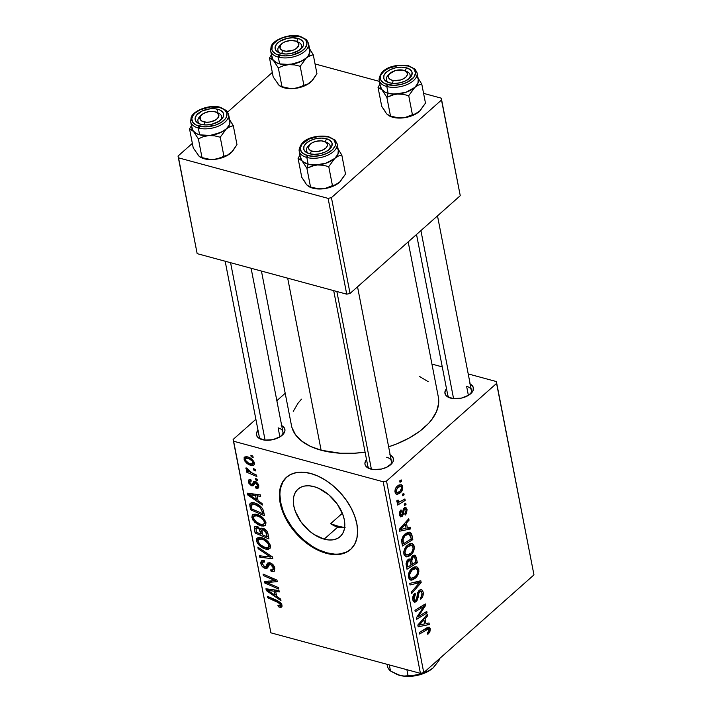 <?xml version="1.0" encoding="UTF-8"?>
<svg xmlns="http://www.w3.org/2000/svg" width="712" height="712" viewBox="0 0 712 712"><rect width="100%" height="100%" fill="white"/><g stroke="black" fill="none" stroke-linecap="round" stroke-linejoin="round"><path stroke-width="1.07" d="M324.165 539.153A31.755 19.767 48.4 0 1 297.509 516.271A31.755 19.767 48.4 0 1 297.99 489.135A31.755 19.767 48.4 0 1 313.956 486.625L318.976 488.468L328.837 494.849L337.203 503.98L342.81 514.473L344.297 519.724L344.804 524.717L344.323 529.256L342.873 533.163L340.514 536.296L337.319 538.521L333.43 539.767L328.988 539.981L324.165 539.153L314.117 534.534L309.284 530.929L300.918 521.798L295.302 511.305L293.825 506.054L293.317 501.061L293.789 496.522L295.24 492.615L297.607 489.482L300.793 487.248L304.683 486.011L309.133 485.798L313.956 486.625A31.755 19.767 48.4 0 1 340.603 509.507A31.755 19.767 48.4 0 1 340.131 536.643A31.755 19.767 48.4 0 1 324.165 539.153L337.728 527.12L324.165 539.153M334.07 525.759L337.728 527.12L330.573 523.729L334.07 525.759M342.347 513.281L330.573 523.729L342.347 513.281M286.749 477.04A48.265 30.046 -131.6 0 0 286.447 518.283A48.265 30.046 -131.6 0 0 326.817 552.806L326.256 553.304A48.265 30.046 48.4 0 1 285.752 518.532A48.265 30.046 48.4 0 1 286.464 477.28A48.265 30.046 48.4 0 1 310.735 473.48L303.401 472.216L296.655 472.537L290.736 474.432L285.895 477.814L282.299 482.576L280.092 488.512L279.371 495.41L280.145 503.001L282.397 510.985L286.037 519.066L290.914 526.924L296.86 534.267L303.641 540.8L310.984 546.291L318.62 550.51L326.256 553.304L333.581 554.568L340.336 554.248L346.255 552.352L351.096 548.961L354.692 544.208L356.89 538.263L357.62 531.375L356.846 523.783L354.594 515.799L350.954 507.718L346.068 499.86L340.122 492.517L333.35 485.976L325.998 480.493L318.362 476.275L310.735 473.48A48.265 30.046 48.4 0 1 351.238 508.252A48.265 30.046 48.4 0 1 350.518 549.495A48.265 30.046 48.4 0 1 326.256 553.304L326.817 552.806A48.265 30.046 -131.6 0 0 350.802 549.246M470.196 384.079A14.48 7.796 169 0 1 471.05 393.389A14.48 7.796 169 0 1 450.696 398.133A14.48 7.796 169 0 1 449.192 397.634A14.48 7.796 169 0 1 446.504 388.69L444.893 392.205L445.73 395.133L446.931 396.37L453.099 398.595L461.314 398.142L468.799 395.142L473.044 390.621L473.302 387.506L471.406 384.863L469.733 383.848M390.221 455.012A14.48 7.796 169 0 1 391.084 464.322A14.48 7.796 169 0 1 370.721 469.066A14.48 7.796 169 0 1 369.225 468.567A14.48 7.796 169 0 1 366.538 459.614L364.927 463.129L365.069 464.66L366.965 467.303L373.132 469.528L381.347 469.066L386.589 467.303L392.143 463.138L393.077 461.545L393.335 458.43L391.44 455.796L389.758 454.781M281.694 425.598A14.48 7.796 169 0 1 282.557 434.907A14.48 7.796 169 0 1 262.194 439.651A14.48 7.796 169 0 1 260.699 439.153A14.48 7.796 169 0 1 258.011 430.208L256.4 433.724L256.543 435.246L258.438 437.889L264.606 440.114L272.812 439.66L280.305 436.661L284.551 432.139L284.951 430.546L284.115 427.618L281.231 425.367M278.125 427.868L279.887 436.919L278.125 427.868A12.068 6.497 169 0 1 282.904 431.828A12.068 6.497 169 0 1 281.658 435.691A12.068 6.497 -11 0 0 278.125 427.868M261.829 439.544A12.068 6.497 169 0 1 259.221 436.429M370.356 468.959A12.068 6.497 169 0 1 367.748 465.844M466.618 386.349L468.38 395.4L466.618 386.349A12.068 6.497 169 0 1 471.406 390.31A12.068 6.497 169 0 1 470.151 394.172A12.068 6.497 -11 0 0 466.618 386.349M450.322 398.026A12.068 6.497 169 0 1 447.715 394.911L416.529 234.479M287.684 278.17L321.121 450.224A74.805 40.299 -11 0 0 365.087 452.182L354.318 453.233L340.265 453.224L321.121 450.224L287.684 278.17M438.343 397.056L438.681 403.188L436.598 411.394L431.766 419.599L428.366 423.596L419.786 431.214L409.089 438.067L396.7 443.896L388.627 446.807A74.805 40.299 -11 0 0 438.352 397.1L408.181 241.875M233.127 439.464L270.872 632.826L233.625 441.235L383.19 481.766L420.427 673.356L270.872 632.826L420.427 673.356L423.756 672.618L533.964 574.878L496.718 383.287L386.518 481.036L423.756 672.618L533.964 574.878L496.219 381.516L468.22 373.925L496.219 381.516L496.718 383.287L386.518 481.036L383.19 481.766L386.518 481.036L423.756 672.618L420.427 673.356L383.19 481.766L233.625 441.235L270.872 632.826L233.127 439.464L233.625 441.235L233.127 439.464L255.884 419.279L233.127 439.464M285.2 393.273L276.852 400.678L285.2 393.273M431.944 364.09L442.268 366.894L431.944 364.09M407.335 545.312L409.889 543.71L412.346 543.621L413.85 545.054L414.375 548.062L413.583 551.168L411.67 554.159L408.528 556.526L406.454 556.909L404.202 555.146L403.838 551.595L405.155 547.92L407.335 545.312C404.817 547.439 403.66 550.349 403.873 554.043L406.169 556.864L410.922 554.897C413.361 552.752 414.473 549.895 414.268 546.309L412.364 545.793L414.268 546.309L412.132 543.55L407.335 545.312M407.397 528.01L410.423 527.334L410.735 528.909L399.583 531.197L399.236 529.417L408.75 518.736L409.035 520.196L406.436 523.053L407.397 528.01L410.735 528.909L410.423 527.334L407.397 528.01L406.436 523.053L409.035 520.196L408.75 518.736L399.236 529.417L399.583 531.197L410.735 528.909L407.397 528.01M430.297 628.803L429.834 632.14L427.752 634.267L427.333 632.923L429.167 630.423L428.366 628.838L419.564 634.009L419.279 632.541L428.953 627.103L430.297 628.803L429.149 627.139L426.862 627.833L419.279 632.541L419.564 634.009L428.517 628.856L429.122 629.728L428.224 632.292L427.333 632.923L427.752 634.267L428.677 633.591L427.44 633.253L428.677 633.591L430.297 628.803L426.826 627.859L430.297 628.803M419.377 590.15L421.753 589.545L423.222 592.42L422.892 596.077L420.632 599.246L420.231 597.902L421.709 596.042L422.065 593.666L421.459 591.565L420.125 591.254L418.905 592.829L417.072 600.43L415.069 602.183L413.583 601.791L412.675 599.077L413.361 595.392L415.078 593.114L415.461 594.467L414.277 596.024L413.877 598.4L414.402 600.118L415.675 600.234L416.609 598.774L417.659 592.722L419.377 590.15L415.826 600.1L414.856 600.447L413.957 598.943L415.461 594.467L414.865 593.292C413.102 595.081 412.408 597.297 412.791 599.913L414.25 602.201L416.173 601.498L418.015 597.938L418.968 592.66L420.854 591.138L421.967 592.882L421.611 596.238L420.231 597.902L420.632 599.246C422.759 597.413 423.596 594.983 423.142 591.957L421.388 591.476L423.142 591.957L421.442 589.429L419.377 590.15M409.729 583.395L420.81 580.734L421.166 582.585L411.687 593.497L411.403 592.028L419.528 582.674L410.032 584.961L409.729 583.395L410.032 584.961L419.528 582.674L411.403 592.028L411.687 593.497L421.166 582.585L420.81 580.734L409.729 583.395M411.848 568.532L414.402 566.93L416.867 566.85L418.362 568.274L418.887 571.291L418.095 574.397L416.182 577.379L413.04 579.746L411.251 580.155L409.231 579.239L408.261 576.088L409.089 572.279L411.848 568.532C409.329 570.659 408.172 573.569 408.385 577.263L410.682 580.084L415.434 578.117C417.873 575.981 418.985 573.115 418.781 569.529L416.876 569.013L418.781 569.529L416.645 566.779L411.848 568.532M399.735 480.831L401.212 479.915L401.488 481.365L400.019 482.318L399.735 480.831L400.019 482.318L401.488 481.365L401.212 479.915L399.735 480.831M412.382 555.938L414.17 555.12L415.683 555.849L417.33 562.827L406.979 569.235L406.071 564.135L406.668 561.314L408.688 559.125L410.726 559.454L412.382 555.938L410.726 559.454L409.943 558.884L407.932 559.668L406.071 563.584L406.979 569.235L417.33 562.827L416.235 557.229L412.177 556.134L416.235 557.229L414.74 555.173L412.382 555.938M425.981 623.623L429.016 622.947L429.318 624.522L418.167 626.809L417.819 625.029L427.342 614.349L427.627 615.809L425.019 618.666L425.981 623.623L429.318 624.522L429.016 622.947L425.981 623.623L425.019 618.666L427.627 615.809L427.342 614.349L417.819 625.029L418.167 626.809L429.318 624.522L425.981 623.623M420.445 615.293L426.773 611.43L427.058 612.899L416.707 619.289L416.404 617.758L424.023 606.312L415.256 611.813L414.963 610.344L425.313 603.936L425.616 605.467L418.015 616.921L420.445 615.293L418.015 616.921L425.616 605.467L425.313 603.936L414.963 610.344L415.256 611.813L424.023 606.312L416.404 617.758L416.707 619.289L427.058 612.899L426.773 611.43L420.445 615.293M401.666 515.034L399.352 514.108L400.384 514.384L401.417 511.207L400.18 510.878L401.417 511.207L401.007 509.872L399.468 515.114L400.633 516.868L402.111 516.342L399.61 515.666L402.111 516.342L403.722 512.008L402.752 511.75L403.722 512.008L404.131 510.014L403.143 509.748L404.131 510.014L404.692 509.151L403.517 508.84L406.169 510.086L404.781 513.761L405.19 515.096L407.086 509.356L405.529 508.929L407.086 509.356L406.49 513.53L405.19 515.096L404.781 513.761L406.196 511.323L405.982 509.454L405.199 508.884L404.131 510.014L403.286 514.438L402.289 516.173L400.438 516.796L399.37 514.456L399.681 511.883L401.007 509.872L401.417 511.207L400.384 514.384L400.856 515.203L401.96 514.74L403.384 509.098L404.558 507.594L405.698 507.282L407.086 509.356L405.769 507.3L404.336 507.772L403.17 509.667L402.218 514.376L400.981 515.257L399.414 514.829M411.331 533.439L412.809 539.607L402.467 546.015L401.586 540.15L403.161 536.003L407.495 532.434L409.631 532.176L411.331 533.439L409.854 532.229L404.888 534.08L401.568 540.639L402.467 546.015L412.809 539.607L412.008 535.468L410.361 535.024L412.008 535.468L411.331 533.439L407.558 532.416L411.331 533.439M397.349 486.1L398.907 485.006L401.292 484.712L402.351 485.735L402.769 487.48L401.497 491.574L399.69 493.318L397.278 494.324L395.836 493.879L394.911 491.342L395.445 488.699L397.349 486.1C395.596 487.578 394.813 489.598 395.009 492.152L396.522 494.253L400.482 492.686C402.173 491.173 402.903 489.18 402.68 486.688L398.15 485.459L402.68 486.688L401.087 484.641L397.349 486.1M402.342 494.262L403.82 493.345L404.105 494.796L402.627 495.739L402.342 494.262L402.627 495.739L404.105 494.796L403.82 493.345L402.342 494.262M401.888 500.75L404.906 498.934L405.19 500.411L397.67 505.075L397.385 503.607L398.942 502.654L397.207 502.369L396.931 500.509L398.168 500.091L398.195 501.337L399.04 501.835L401.888 500.75L398.809 501.791L398.168 500.091L396.931 500.509L396.869 501.729L397.714 502.627L398.942 502.654L397.385 503.607L397.67 505.075L405.19 500.411L404.906 498.934L401.888 500.75M404.247 504.052L405.724 503.135L406.009 504.586L404.532 505.538L404.247 504.052L404.532 505.538L406.009 504.586L405.724 503.135L404.247 504.052M257.37 479.292L255.394 478.437L255.679 479.924L257.655 480.751L257.37 479.292L255.394 478.437L255.679 479.924L257.655 480.751L257.37 479.292M255.466 469.502L253.49 468.638L253.775 470.125L255.75 470.952L255.466 469.502L253.49 468.638L253.775 470.125L255.75 470.952L255.466 469.502M265.959 522.626L263.618 518.452L259.72 515.497L254.923 514.091L252.235 515.266L251.897 517.357L252.929 520.098L257.869 524.575L261.607 525.972L263.983 526.026L265.683 524.94L265.959 522.626C264.232 518.283 261.242 515.55 256.979 514.42L252.662 514.767L251.941 517.624L254.78 522.323L261.09 525.848L265.318 525.385L265.959 522.626M262.078 503.491L258.082 500.785L257.121 495.828L260.69 496.353L260.405 494.893L247.358 493.167L247.696 494.938L262.381 505.066L262.078 503.491L258.082 500.785L257.121 495.828L260.69 496.353L260.405 494.893L247.358 493.167L247.696 494.938L262.381 505.066L262.078 503.491M267.89 533.386L266.706 530.894L263.734 528.527L261.384 528.215L260.556 529.247L257.415 526.595L255.154 526.373L254.353 527.138L255.092 532.985L268.976 538.984L267.89 533.386C267.089 530.796 265.442 529.078 262.933 528.242L261.01 528.438L260.556 529.247L256.916 526.435L254.709 526.631L254.246 527.539L255.092 532.985L268.976 538.984L267.89 533.386M272.456 556.891L257.851 547.145L258.153 548.712L270.676 557.06L259.524 555.778L259.809 557.238L272.812 558.742L272.456 556.891L257.851 547.145L258.153 548.712L270.676 557.06L259.524 555.778L259.809 557.238L272.812 558.742L272.456 556.891M279.594 607.176L281.195 607.265L282.041 606.241L281.792 604.39L280.332 602.334L267.401 596.282L267.685 597.76L279.674 603.26L280.421 605.191L279.665 605.743L277.885 605.209L278.339 606.713L279.594 607.176L281.979 605.049L279.594 607.176L281.632 607.033L281.997 605.12L277.573 600.679L267.401 596.282L267.685 597.76L277.511 602.005L280.412 604.595L280.199 605.556L277.885 605.209L278.339 606.713L279.594 607.176M278.428 587.587L266.671 582.567L277.262 581.624L276.968 580.093L263.084 574.086L263.369 575.563L275.135 580.591L264.526 581.508L264.82 583.039L278.712 589.055L278.428 587.587L266.671 582.567L277.262 581.624L276.968 580.093L263.084 574.086L263.369 575.563L275.135 580.591L264.526 581.508L264.82 583.039L278.712 589.055L278.428 587.587M280.662 599.103L276.665 596.398L275.704 591.441L279.273 591.966L278.988 590.506L265.941 588.779L266.288 590.551L280.964 600.679L280.662 599.103L276.665 596.398L275.704 591.441L279.273 591.966L278.988 590.506L265.941 588.779L266.288 590.551L280.964 600.679L280.662 599.103M265.914 566.681L270.213 562.872L265.914 566.681L264.82 566.903L262.443 563.975L262.808 562.168L264.677 562.053L264.25 560.567L261.375 560.851L260.859 563.504L264.197 560.549L260.859 563.504C261.411 565.951 262.853 567.571 265.184 568.381L268.771 565.203L265.184 568.381L267.801 567.526L269.35 564.367L270.791 563.085L269.35 564.367L271.45 563.414L270.444 564.304L273.248 567.749L274.369 566.752L273.248 567.749L272.589 570.036L270.685 569.867L271.13 571.362L272.669 570.001L271.13 571.362L274.351 571.202L274.743 567.847L272.465 564.162L269.43 562.694L267.472 563.192L265.718 566.868L264.17 566.636L262.399 563.717L263.04 562.017L264.677 562.053L264.25 560.567L263.2 560.335L261.357 560.86L260.761 562.711L261.785 565.835L263.698 567.731L266.769 568.407L269.848 564.224L271.913 565.194L273.248 567.749L272.847 569.903L270.685 569.867L271.13 571.362L274.262 571.273L274.832 568.274C274.2 565.577 272.607 563.762 270.035 562.818L267.605 563.05L265.798 566.805L270.231 562.881M270.471 545.846L268.13 541.672L264.232 538.726L259.435 537.311L256.756 538.486L256.418 540.577L257.45 543.318L262.39 547.795L266.119 549.192L268.495 549.246L270.195 548.16L270.471 545.846C268.744 541.512 265.754 538.77 261.5 537.649L257.174 537.987L256.462 540.853L259.293 545.543L265.603 549.068L269.83 548.605L270.471 545.846M256.142 488.245L257.744 488.352L258.705 487.542L258.705 485.353L257.611 483.11L254.362 481.401L252.377 484.285L251.372 484.374L249.707 482.291L249.992 481.214L251.283 481.081L250.82 479.585L249.182 479.63L248.55 480.351L248.897 483.297L251.3 485.682L253.525 485.628L255.047 482.959L256.934 483.866L257.522 486.243L255.51 486.697L255.964 488.192L258.812 485.878L256.142 488.245L258.349 488.032L258.776 485.673L255.288 481.481L253.65 481.73L252.137 484.445L251.372 484.374L249.734 482.487L249.983 481.223L251.283 481.081L250.82 479.585L248.915 479.808L248.506 482.086L251.87 485.887L253.481 485.673L254.887 483.03L255.679 482.959L257.548 485.272L257.263 486.616L255.51 486.697L256.142 488.245M263.654 511.625L262.746 508.991L260.752 506.472L257.486 504.123L253.641 502.717L251.38 502.672L249.894 503.847L250.58 509.765L264.464 515.764L262.897 509.294C260.672 505.885 257.86 503.749 254.451 502.912L250.393 503.144L249.734 504.55L250.58 509.765L264.464 515.764L263.654 511.625M254.371 463.005L252.929 460.237L249.547 457.638L246.04 456.614L244.083 457.736L245.026 461.376L249.004 464.607L253.16 465.523L254.353 464.375L254.371 463.005C253.018 459.694 250.713 457.647 247.465 456.846L244.528 457.059L244.038 459.124C245.409 462.524 247.776 464.624 251.158 465.408L253.873 465.15L254.371 463.005M256.56 475.091L249.734 471.86L247.865 470.169L247.705 468.799L246.067 467.811L246.308 469.573L248.55 471.647L246.459 470.73L246.744 472.207L256.845 476.568L256.56 475.091L252.511 473.302L246.067 467.811L245.898 468.701L248.55 471.647L246.459 470.73L246.744 472.207L256.845 476.568L256.56 475.091M252.858 456.072L250.873 455.217L251.167 456.703L253.143 457.522L252.858 456.072L250.873 455.217L251.167 456.703L253.143 457.522L252.858 456.072M341.448 527.761L337.728 527.12L345.133 527.672L341.448 527.761M178.036 156.07L197.162 253.641L178.543 157.85L328.107 198.381L346.726 294.172L197.162 253.641L346.726 294.172L350.055 293.442L460.255 195.693L441.636 99.894L331.436 197.642L350.055 293.442L460.255 195.693L441.128 98.123L423.578 93.37L441.128 98.123L441.636 99.894L331.436 197.642L328.107 198.381L331.436 197.642L350.055 293.442L346.726 294.172L328.107 198.381L178.543 157.85L197.162 253.641L178.036 156.07L178.543 157.85L178.036 156.07L192.356 143.37L178.036 156.07M272.322 72.446L227.671 112.051L272.322 72.446M315.051 63.955L379.398 81.391L315.051 63.955M261.438 271.058L291.493 425.651A74.805 40.299 -11 0 0 321.121 450.224L310.37 446.335L301.71 441.102L295.48 434.729L291.92 427.458M293.246 411.358L298.079 403.152L301.479 399.156M419.475 376.417L428.135 381.65M386.652 457.273A12.068 6.497 169 0 1 391.431 461.243A12.068 6.497 169 0 1 390.185 465.105A12.068 6.497 -11 0 0 386.652 457.273M319.19 550.011L326.817 552.806L334.151 554.061M340.906 553.74L346.815 551.853M286.455 477.316L282.86 482.068L280.662 488.014M279.932 494.911L280.706 502.494L282.958 510.486M286.598 518.558L291.484 526.426L297.429 533.76L304.202 540.301L311.553 545.784M266.849 581.241L264.82 583.039L266.849 581.241M276.123 579.728L275.135 580.591L276.123 579.728M272.562 578.188L271.512 579.114L272.562 578.188M264.392 574.655L263.369 575.563L264.392 574.655M272.109 580.663L270.115 582.434L272.109 580.663M268.362 581.072L266.671 582.567L268.362 581.072M267.979 589.047L266.288 590.551L267.979 589.047M277.048 590.248L275.704 591.441L277.048 590.248M274.948 595.179L267.623 590.266L268.86 589.162L267.623 590.266L270.898 590.8L272.242 589.607L270.898 590.8L274.173 591.218L275.5 590.043L274.173 591.218L274.948 595.179L276.212 594.048L274.948 595.179L267.623 590.266L274.173 591.218L274.948 595.179M279.451 605.734L278.339 606.713L279.451 605.734M281.454 603.678L280.412 604.595L281.454 603.678M278.508 601.124L277.511 602.005L278.508 601.124M268.709 596.852L267.685 597.76L268.709 596.852M274.814 568.167L272.589 570.036M270.783 563.076L269.35 564.367M267.374 568.043L267.801 567.526M270.551 563.281L270.008 563.067M268.976 562.649L266.822 564.563L268.976 562.649M269.35 562.72L270.836 563.37M261.251 555.956L259.809 557.238L261.251 555.956M271.548 556.286L270.676 557.06L271.548 556.286M268.629 554.337L267.721 555.138L268.629 554.337M259.026 547.937L258.153 548.712L259.026 547.937M266.982 547.848L265.603 549.068L266.982 547.848M260.183 544.76L259.293 545.543L260.183 544.76M260.352 537.4L256.462 540.853L260.352 537.4M265.389 547.635L260.103 544.689L258.038 541.325L258.563 539.322L261.633 539.055L262.755 538.058L261.633 539.055C264.962 539.874 267.383 541.966 268.887 545.321L269.982 544.351L268.887 545.321L268.353 547.332L265.389 547.635L261.357 545.748L258.305 542.206L257.975 540.577L258.928 539.073L260.886 538.895L263.787 539.883L267.792 543.078L268.816 545.036L268.807 546.7L267.472 547.777L265.389 547.635M256.365 531.864L255.092 532.985L256.365 531.864M257.53 526.64L254.398 529.408L257.53 526.64M255.67 526.275L254.246 527.539L255.67 526.275M261.838 528.108L260.556 529.247L261.838 528.108M260.761 534.089L256.436 532.22L256.035 528.037L258.278 526.987L257.255 527.904L259.284 529.212L260.067 528.518L259.284 529.212L260.298 531.722L261.66 530.52L260.298 531.722L260.761 534.089L262.025 532.959L260.761 534.089L256.436 532.22L256.026 528.037L257.513 527.984L259.284 529.212L260.761 534.089M267.071 536.812L262.381 534.792L261.785 531.713L261.927 529.773L264.214 528.758L263.173 529.683L266.19 532.638L267.249 531.704L266.19 532.638L266.537 534.089L267.792 532.985L266.537 534.089L267.071 536.812L268.335 535.691L267.071 536.812L262.381 534.792L261.989 529.719L263.707 529.87L265.54 531.383L267.071 536.812M258.785 485.7L255.964 488.192L258.785 485.7M258.429 484.489L257.548 485.272L258.429 484.489M256.605 482.14L255.679 482.959L256.605 482.14M256.195 481.864L254.887 483.03M254.487 483.564L251.87 485.887L254.487 483.564M250.927 479.933L248.506 482.086L250.927 479.933M255.483 481.543L252.137 484.445M255.083 481.437L252.778 483.484L255.083 481.437M249.396 493.434L247.696 494.938L249.396 493.434M258.465 494.635L257.121 495.828L258.465 494.635M256.356 499.566L249.031 494.653L250.277 493.549L249.031 494.653L252.306 495.187L253.65 493.994L252.306 495.187L255.59 495.605L256.916 494.431L255.59 495.605L256.356 499.566L257.628 498.444L256.356 499.566L249.031 494.653L255.59 495.605L256.356 499.566M251.852 508.635L250.58 509.765L251.852 508.635M251.425 504.933L249.903 506.285L251.425 504.933M251.941 502.592L249.734 504.55L251.941 502.592M251.38 505.111L252.19 504.203L254.647 504.336L255.777 503.339L254.647 504.336L260.111 507.46L262.194 511.723L263.422 510.637L262.194 511.723L262.55 513.592L251.915 509L251.38 505.111L254.647 504.336C258.581 505.324 261.099 507.781 262.194 511.723L262.55 513.592L263.823 512.471L262.55 513.592L251.915 509L251.38 505.111L253.695 502.725M262.47 524.628L261.09 525.848L262.47 524.628M255.661 521.54L254.78 522.323L255.661 521.54M255.839 514.171L251.941 517.624L255.839 514.171M260.868 524.415L255.59 521.46L253.525 518.105L254.05 516.102L257.121 515.835L258.242 514.838L257.121 515.835C260.45 516.654 262.862 518.745 264.375 522.092L265.46 521.122L264.375 522.092L263.832 524.103L260.868 524.415L256.845 522.528L253.792 518.986L253.463 517.348L254.407 515.853L256.373 515.666L259.275 516.663L263.28 519.858L264.303 521.816L264.286 523.471L262.95 524.557L260.868 524.415M254.282 462.631L251.158 465.408L254.282 462.631M246.788 456.695L244.038 459.124L246.788 456.695M250.722 463.913C248.292 463.387 246.468 461.919 245.275 459.516L245.569 458.403L247.74 458.297L248.844 457.318L247.74 458.297C250.126 458.857 251.923 460.317 253.152 462.667L254.006 461.901L252.858 463.806L250.722 463.913L248.346 462.916L245.578 460.353L245.248 459.044L245.952 458.19L249.298 458.893L252.279 461.064L253.072 463.539L250.722 463.913M254.807 469.208L253.775 470.125L254.807 469.208M247.767 471.308L246.744 472.207L247.767 471.308M246.566 468.113L245.898 468.701L246.566 468.113M256.712 479.007L255.679 479.924L256.712 479.007M252.199 455.787L251.167 456.703L252.199 455.787M399.743 480.894L401.488 481.365L399.743 480.894M415.479 562.329L417.33 562.827L415.479 562.329M408.982 558.982L410.726 559.454L408.982 558.982M411.127 565.017L407.905 567.019L406.472 566.636L407.905 567.019L407.415 564.527L406.071 564.171L407.415 564.527L408.261 561.083L406.997 560.745L409.8 560.664L411.127 565.017L409.8 560.664L411.741 561.198L409.053 560.602L407.7 561.759L407.255 563.183L407.905 567.019L411.127 565.017M407.558 560.033L409.8 560.664M415.835 562.106L412.337 564.269L410.904 563.886L412.337 564.269L411.741 561.198L412.631 557.416L411.438 557.096L414.072 556.926L414.971 558.003L415.835 562.106L414.767 557.567L413.823 556.891L412.933 557.184L411.598 559.436L412.337 564.269L415.835 562.106M413.805 577.672L415.434 578.117L413.805 577.672M415.203 576.622L411.225 578.269L408.448 577.521L411.225 578.269L409.551 576.284L408.261 575.937L409.551 576.284C409.418 573.667 410.245 571.594 412.026 570.081L410.69 569.716L412.026 570.081L416.075 568.541L417.606 570.446C417.739 573.035 416.938 575.1 415.203 576.622L416.921 574.37L417.659 571.807L417.365 569.698L416.004 568.523L414.028 568.781L412.026 570.081L409.542 574.548L409.792 577.076L410.94 578.18L413.2 578.002L415.203 576.622M417.374 581.553L421.166 582.585L417.374 581.553M416.324 581.811L419.528 582.674L416.324 581.811M413.966 582.38L417.285 583.279L413.966 582.38M418.469 591.165L419.76 591.512L418.469 591.165M417.81 592.348L418.968 592.66L417.81 592.348M417.17 595.223L418.398 595.552L417.17 595.223M416.832 597.617L418.015 597.938L416.832 597.617M412.969 600.625L416.173 601.498L412.969 600.625M414.126 594.111L415.461 594.467L414.126 594.111M413.966 594.324L415.238 594.662L413.966 594.324M412.649 598.587L413.957 598.943L412.649 598.587M425.037 628.972L426.897 629.47L425.037 628.972M426.346 615.462L427.627 615.809L426.346 615.462M423.791 618.336L425.019 618.666L423.791 618.336M424.672 623.854L419.119 625.163L417.98 624.851L419.119 625.163L421.513 622.599L420.285 622.27L421.513 622.599L423.898 619.894L422.688 619.565L423.898 619.894L424.672 623.854L423.898 619.894L419.119 625.163L424.672 623.854M425.197 612.4L427.058 612.899L425.197 612.4M422.243 605.832L424.023 606.312L422.243 605.832M419.43 607.576L421.326 608.092L419.43 607.576M423.685 604.942L425.616 605.467L423.685 604.942M419.404 613.112L420.489 613.415L419.404 613.112M417.107 616.672L418.015 616.921L417.107 616.672M404.692 509.151L405.431 508.902L403.748 508.439M407.762 519.849L409.035 520.196L407.762 519.849M405.199 522.724L406.436 523.053L405.199 522.724M406.089 528.242L400.527 529.55L399.396 529.238L400.527 529.55L402.921 526.996L401.693 526.658L402.921 526.996L405.315 524.281L404.105 523.952L405.315 524.281L406.089 528.242L405.315 524.281L400.527 529.55L406.089 528.242M410.966 539.1L412.809 539.607L410.966 539.1M411.313 538.886L403.384 543.799L401.96 543.407L403.384 543.799L402.974 541.69L401.604 541.316L402.974 541.69L402.787 539.705L401.693 539.411L402.787 539.705L405.11 535.593L403.766 535.228L405.11 535.593L409.178 533.964L411.313 538.886L410.059 534.543L408.225 533.929L406.659 534.472L404.345 536.35L403.072 538.423L403.384 543.799L411.313 538.886M409.293 554.452L410.922 554.897L409.293 554.452M410.69 553.402L406.712 555.048L403.927 554.292L406.712 555.048L405.039 553.064L403.748 552.717L405.039 553.064C404.906 550.438 405.733 548.374 407.513 546.861L406.178 546.496L407.513 546.861L411.563 545.321L413.085 547.225C413.227 549.815 412.426 551.871 410.69 553.402L412.408 551.15L413.174 548.053L412.177 545.632L410.717 545.259L408.305 546.229L406.445 548.009L404.959 552.227L405.279 553.847L406.712 555.048L408.679 554.773L410.69 553.402M398.818 492.232L400.482 492.686L398.818 492.232M400.091 491.333L396.887 492.651L394.911 491.147L395.917 491.422L397.634 487.56L396.326 487.204L397.634 487.56L400.803 486.323L401.773 487.471L400.091 491.333L401.693 488.886L401.497 486.812L400.527 486.278L398.791 486.741L396.005 490.007L396.62 492.535L398.32 492.464L400.091 491.333M402.351 494.315L404.105 494.796L402.351 494.315M403.312 499.895L405.19 500.411L403.312 499.895M397.011 502.129L398.942 502.654L397.011 502.129M396.904 500.705L398.088 501.026L396.904 500.705M404.256 504.114L406.009 504.586L404.256 504.114M337.515 526.008L337.728 527.12L337.515 526.008A72.393 39 169 0 1 330.573 523.729L337.515 526.008A72.393 39 169 0 0 344.626 527.583L337.515 526.008M314.508 165.371L317.338 164.97A19.313 10.404 169 0 1 308.154 164.232L306.89 168.255L311.829 166.092L317.338 164.97L323.088 165.237L328.757 166.626L332.451 185.636L324.832 188.52L316.253 188.653L310.583 187.265L306.89 168.255L314.508 165.371M309.32 145.123A12.068 6.497 -11 0 0 309.061 153.641A12.068 6.497 169 0 1 306.454 150.526A12.068 6.497 169 0 1 309.32 145.123A12.068 6.497 169 0 0 306.454 150.526A12.068 6.497 169 0 0 309.061 153.641A12.068 6.497 -11 0 1 308.403 145.907L309.987 144.376A9.656 5.198 169 0 1 324.423 141.492A9.656 5.198 169 0 1 324.556 141.546A9.656 5.198 169 0 1 324.797 148.924A9.656 5.198 169 0 1 311.393 150.962L310.227 153.934L311.393 150.962L309.231 149.582L308.385 147.695L309.818 144.545L312.363 142.694L315.754 141.385L321.272 140.834L325.66 142.097L327.191 143.762L327.306 145.8L325.998 147.909L321.842 150.49L316.351 151.638L311.393 150.962A9.656 5.198 169 0 1 309.987 144.376M326.39 138.707L325.384 141.875L326.39 138.707L330.145 140.469L332.041 143.112L331.783 146.227L329.416 149.342L325.295 151.985L320.053 153.748L314.482 154.362L309.435 153.748A14.48 7.796 169 0 1 307.931 153.249A14.48 7.796 169 0 1 307.014 142.596A14.48 7.796 169 0 1 326.39 138.707A14.48 7.796 169 0 1 329.79 148.995A14.48 7.796 169 0 1 309.435 153.748L305.679 151.976L303.784 149.333L304.033 146.218L306.409 143.103L310.521 140.469L315.772 138.707L321.343 138.084L326.39 138.707M340.069 181.747L345.507 174.057L341.813 155.047L345.507 174.057L339.464 182.316L335.966 184.604L332.451 185.636L328.757 166.626L334.809 158.367L327.093 162.826L322.313 164.241L312.515 164.97L308.154 164.232L306.836 157.45L308.163 164.232A19.304 10.404 -11 0 0 328.926 162.06A19.304 10.404 -11 0 0 338.414 150.526L337.096 143.735A19.304 10.404 169 0 1 327.609 155.278A19.304 10.404 169 0 1 306.836 157.45A1.451 0.819 -74.8 0 1 307.45 155.501A17.853 9.621 169 0 1 303.721 142.382A17.853 9.621 169 0 1 328.365 136.953L318.718 136.375L308.803 139.125L301.95 144.26L300.304 148.176L301.336 151.798L302.822 153.32L307.45 155.501L313.68 156.266L320.551 155.501L327.022 153.329L332.103 150.072L335.023 146.227L335.512 144.269L334.489 140.647L333.002 139.125L328.365 136.953A1.451 0.819 -74.8 0 1 328.98 136.749A1.451 0.819 105.2 0 0 328.365 136.953A17.853 9.621 169 0 1 332.103 150.072A17.853 9.621 169 0 1 307.45 155.501A1.451 0.819 105.2 0 0 306.836 157.45A19.304 10.404 -11 0 0 326.514 155.75A19.304 10.404 -11 0 0 337.194 145.097M298.07 158.313L299.966 155.083L298.07 158.313L301.995 160.814L306.89 168.255L310.583 187.265L306.649 184.764L301.763 177.315L298.07 158.313L301.763 177.315L305.27 182.308M341.813 155.047L338.12 149.093L341.813 155.047L338.298 156.079L341.813 155.047M338.369 150.294A19.313 10.404 169 0 1 334.809 158.367L338.298 156.079L334.809 158.367L337.96 154.21L338.298 150.054L338.405 152.795L337.212 155.625L334.809 158.367A19.313 10.404 169 0 1 317.338 164.97L323.088 165.237L328.757 166.626L334.809 158.367L325.936 163.235L314.891 165.059L308.163 164.232L304.567 162.817L301.995 160.814L300.464 157.646A19.313 10.404 169 0 0 301.995 160.814L306.89 168.255L308.154 164.232A19.313 10.404 169 0 1 301.995 160.814L299.859 158.936M339.464 182.316A19.313 10.404 -11 0 0 339.962 181.854A19.313 10.404 -11 0 0 339.989 181.827L335.966 184.604L324.832 188.52L319.136 188.956L308.794 186.633L310.815 187.514A19.313 10.404 -11 0 0 321.993 188.92A19.313 10.404 -11 0 0 339.464 182.316L331.748 186.775L326.968 188.19L317.169 188.92L310.699 187.47M309.222 186.767L306.649 184.764L308.794 186.633M338.298 150.054L337.381 148.185M300.428 156.32L301.541 160.236L303.152 161.882L308.163 164.232A19.304 10.404 -11 0 1 300.508 157.895L299.191 151.104A19.304 10.404 169 0 0 306.836 157.45A19.304 10.404 -11 0 1 299.093 149.743M337.096 143.735L335.156 140.113L328.606 136.793M325.464 141.982A12.068 6.497 169 0 1 330.145 145.915A12.068 6.497 169 0 1 328.891 149.787A12.068 6.497 -11 0 0 325.464 141.982M326.443 142.302A12.068 6.497 169 0 1 330.145 145.915A12.068 6.497 169 0 1 328.891 149.787A12.068 6.497 -11 0 0 326.612 142.373A12.068 6.497 -11 0 0 326.443 142.302L324.699 141.599M336.856 291.493L371.397 469.235L336.856 291.493M405.431 71.049A12.068 6.497 169 0 1 410.112 74.991A12.068 6.497 169 0 1 408.857 78.854A12.068 6.497 -11 0 0 405.431 71.049A12.068 6.497 169 0 1 410.112 74.991A12.068 6.497 169 0 1 408.857 78.854A12.068 6.497 -11 0 0 406.579 71.44L404.532 70.613A9.656 5.198 169 0 1 405.493 77.421A9.656 5.198 169 0 1 393.166 80.518L392.49 83.349L393.166 80.518L400.402 80.029L403.731 78.658L406.16 76.771L407.335 74.653L407.059 72.642L405.395 71.031L402.583 70.07A9.656 5.198 169 0 1 404.532 70.613M420.908 230.59L453.58 398.649L420.908 230.59M389.962 73.452A9.656 5.198 169 0 1 402.583 70.07L395.347 70.559L389.598 73.826L388.423 75.935L388.69 77.946L390.363 79.557L393.166 80.518A9.656 5.198 169 0 1 389.962 73.452L388.369 74.983A12.068 6.497 -11 0 0 389.028 82.708A12.068 6.497 169 0 1 386.42 79.593A12.068 6.497 169 0 1 389.286 74.19A12.068 6.497 -11 0 0 389.028 82.708A12.068 6.497 169 0 1 386.42 79.593A12.068 6.497 169 0 1 389.286 74.19M394.475 94.438L397.314 94.037A19.313 10.404 169 0 1 388.12 93.308L386.856 97.33L391.796 95.159L397.314 94.037L403.063 94.313L408.724 95.693L412.417 114.703L404.808 117.596L396.219 117.72L390.55 116.332L386.856 97.33L394.475 94.438M406.356 67.774L405.351 70.951L406.356 67.774L410.112 69.545L412.008 72.179L411.75 75.294L409.382 78.409L405.262 81.052L400.019 82.814L394.448 83.438L389.402 82.814A14.48 7.796 169 0 1 387.907 82.316A14.48 7.796 169 0 1 386.981 71.672A14.48 7.796 169 0 1 406.356 67.774A14.48 7.796 169 0 1 409.756 78.071A14.48 7.796 169 0 1 389.402 82.814L385.646 81.052L383.75 78.409L384.008 75.294L386.376 72.179L390.496 69.536L395.738 67.774L401.31 67.159L406.356 67.774M420.036 110.814L425.473 103.124L421.78 84.114L425.473 103.124L419.43 111.384L415.933 113.671L412.417 114.703L408.724 95.693L414.776 87.434L407.068 91.892L402.289 93.308L392.481 94.037L388.12 93.308L386.812 86.517L388.129 93.308A19.304 10.404 -11 0 0 408.902 91.127A19.304 10.404 -11 0 0 418.38 79.593L417.063 72.811A19.304 10.404 169 0 1 407.575 84.345A19.304 10.404 169 0 1 386.812 86.517A1.451 0.819 -74.8 0 1 387.426 84.568A17.853 9.621 169 0 1 383.688 71.449A17.853 9.621 169 0 1 408.332 66.02L398.684 65.451L388.77 68.192L383.688 71.449L380.769 75.294L380.448 79.13L381.303 80.865L384.854 83.642L393.647 85.333L400.518 84.568L406.988 82.396L413.832 77.261L415.488 73.336L414.455 69.723L412.969 68.201L408.332 66.02A1.451 0.819 -74.8 0 1 408.946 65.824A1.451 0.819 105.2 0 0 408.332 66.02A17.853 9.621 169 0 1 412.07 79.139A17.853 9.621 169 0 1 387.426 84.568A1.451 0.819 105.2 0 0 386.812 86.517A19.304 10.404 -11 0 0 406.481 84.817A19.304 10.404 -11 0 0 417.161 74.173M378.036 87.38L379.932 84.158L378.036 87.38L381.97 89.881L386.856 97.33L390.55 116.332L386.625 113.831L381.73 106.391L378.036 87.38L381.73 106.391L385.237 111.375M421.78 84.114L418.086 78.16L421.78 84.114L418.264 85.146L421.78 84.114M418.336 79.361A19.313 10.404 169 0 1 414.776 87.434L418.264 85.146L414.776 87.434L417.926 83.286L418.264 79.13L418.371 81.862L417.179 84.701L414.776 87.434A19.313 10.404 169 0 1 397.314 94.037L403.063 94.313L408.724 95.693L414.776 87.434L405.902 92.302L394.857 94.135L388.129 93.308L384.542 91.892L381.97 89.881L380.43 86.722A19.313 10.404 169 0 0 381.97 89.881L386.856 97.33L388.12 93.308A19.313 10.404 169 0 1 381.97 89.881L379.825 88.012M419.43 111.384A19.313 10.404 -11 0 0 419.929 110.921A19.313 10.404 -11 0 0 419.955 110.894L415.933 113.671L404.808 117.596L399.103 118.023L388.761 115.709L390.781 116.59A19.313 10.404 -11 0 0 401.969 117.987A19.313 10.404 -11 0 0 419.43 111.384L411.723 115.842L406.944 117.258L397.136 117.987L390.666 116.545M389.197 115.834L386.625 113.831L388.761 115.709M418.264 79.13L417.348 77.252M380.395 85.395L381.507 89.303L385.352 92.302L388.129 93.308A19.304 10.404 -11 0 1 380.475 86.962L379.158 80.18A19.304 10.404 169 0 0 386.812 86.517A19.304 10.404 -11 0 1 379.06 78.818M417.063 72.811L415.123 69.18L408.572 65.86M203.997 124.867L204.673 122.037A9.656 5.198 169 0 1 201.46 114.961A9.656 5.198 169 0 1 214.09 111.588L208.696 111.651L203.534 113.457L200.339 116.385L200.197 119.465L201.861 121.076L206.382 122.224L210.067 121.975L215.229 120.177L217.667 118.29L218.887 115.139L216.902 112.549L214.09 111.588A9.656 5.198 169 0 1 216.03 112.131A9.656 5.198 169 0 1 217 118.94A9.656 5.198 169 0 1 204.673 122.037L203.997 124.867M201.46 114.961L199.867 116.501A12.068 6.497 -11 0 0 200.535 124.226A12.068 6.497 169 0 1 197.927 121.111A12.068 6.497 169 0 1 200.793 115.709A12.068 6.497 -11 0 0 200.535 124.226A12.068 6.497 169 0 1 197.927 121.111A12.068 6.497 169 0 1 200.793 115.709M265.087 440.167L230.581 262.701L265.087 440.167M216.938 112.567A12.068 6.497 169 0 1 221.61 116.51A12.068 6.497 169 0 1 220.364 120.373A12.068 6.497 -11 0 0 216.938 112.567A12.068 6.497 169 0 1 221.61 116.51A12.068 6.497 169 0 1 220.364 120.373A12.068 6.497 -11 0 0 218.086 112.959L216.03 112.131M231.542 152.332L236.98 144.643L233.287 125.632L236.98 144.643L232.602 151.211L227.44 155.189L216.306 159.114L210.61 159.541L200.268 157.227L202.288 158.109A19.313 10.404 -11 0 0 204.282 158.776L199.253 156.471L193.237 147.909L189.543 128.899L193.237 147.909L196.743 152.893M217.863 109.292A14.48 7.796 169 0 1 221.263 119.589A14.48 7.796 169 0 1 200.909 124.333L197.144 122.571L195.942 121.334L195.106 118.397L196.441 115.219L201.994 111.054L210.04 108.829L215.451 108.829L219.937 110.049L222.82 112.291L223.515 113.698L223.256 116.812L219.011 121.343L211.526 124.333L205.955 124.956L200.909 124.333A14.48 7.796 169 0 1 199.405 123.835A14.48 7.796 169 0 1 198.488 113.181A14.48 7.796 169 0 1 217.863 109.292L216.857 112.469L217.863 109.292M190.567 120.337A19.304 10.404 -11 0 0 198.31 128.035A1.451 0.819 -74.8 0 1 198.924 126.086A17.853 9.621 169 0 1 195.195 112.968A17.853 9.621 169 0 1 219.839 107.539A1.451 0.819 -74.8 0 1 220.453 107.343A1.451 0.819 105.2 0 0 219.839 107.539L210.191 106.969L200.277 109.71L195.195 112.968L193.424 114.855L191.777 118.77L192.81 122.384L196.361 125.161L205.154 126.852L215.371 125.161L221.263 122.393L225.339 118.779L226.496 116.821L226.808 112.977L224.476 109.719L219.839 107.539A17.853 9.621 169 0 1 223.568 120.657A17.853 9.621 169 0 1 198.924 126.086A1.451 0.819 105.2 0 0 198.31 128.035A19.304 10.404 169 0 1 190.665 121.699L191.101 117.605C192.774 110.734 209.969 103.961 220.453 107.343L226.63 110.698L228.57 114.329A19.304 10.404 169 0 1 219.082 125.864A19.304 10.404 169 0 1 198.31 128.035L199.627 134.817L198.31 128.035A19.304 10.404 -11 0 0 217.988 126.335A19.304 10.404 -11 0 0 228.659 115.691M190.665 121.699L191.982 128.48A19.304 10.404 -11 0 0 199.627 134.817L196.04 133.402L193.468 131.4L198.363 138.849L203.303 136.677L208.812 135.556L214.561 135.832L220.231 137.211L226.274 128.952L229.771 126.665L233.287 125.632L229.593 119.678L233.287 125.632L228.018 127.626L222.829 131.409L213.787 134.826L208.812 135.556L199.627 134.826L210.058 135.44L220.782 132.476L226.274 128.952L229.433 124.805L229.967 122.686L228.855 118.77M230.928 152.902A19.313 10.404 -11 0 0 231.436 152.439A19.313 10.404 -11 0 0 231.462 152.412L227.484 155.358L223.221 157.361L213.466 159.506A19.313 10.404 -11 0 0 230.928 152.902L227.44 155.189L223.924 156.222L220.231 137.211L223.924 156.222L218.985 158.393L213.466 159.506L208.643 159.506L202.172 158.064M202.057 157.85L198.363 138.849L202.057 157.85L204.282 158.776A19.313 10.404 -11 0 0 213.466 159.506L207.717 159.239L202.057 157.85M191.332 129.531L193.468 131.4L191.937 128.24A19.313 10.404 169 0 0 193.468 131.4L198.363 138.849L203.303 136.677L208.812 135.556A19.313 10.404 169 0 1 193.468 131.4L189.543 128.899L191.439 125.677L189.543 128.899M200.268 157.227L198.123 155.35L200.695 157.352M229.78 120.648L229.878 123.381L228.677 126.22L226.274 128.952A19.313 10.404 169 0 1 208.812 135.556L214.561 135.832L220.231 137.211L226.274 128.952A19.313 10.404 169 0 0 229.843 120.88M191.902 126.905L193.014 130.821L196.859 133.82L199.627 134.817A19.304 10.404 -11 0 0 220.4 132.646A19.304 10.404 -11 0 0 229.887 121.111L228.57 114.329M281.667 53.596L282.833 50.614A9.656 5.198 169 0 1 281.427 44.037A9.656 5.198 169 0 1 295.863 41.154L298.034 42.524L298.746 45.461L296.299 48.541L293.282 50.151L285.993 51.273L281.605 50.009L280.074 48.345L280.439 45.239L282.397 43.227L285.423 41.616L290.905 40.477L295.863 41.154A9.656 5.198 169 0 1 296.005 41.207A9.656 5.198 169 0 1 296.237 48.585A9.656 5.198 169 0 1 282.833 50.614L281.667 53.596M281.427 44.037L279.843 45.568A12.068 6.497 -11 0 0 280.501 53.293A12.068 6.497 169 0 1 277.894 50.178A12.068 6.497 169 0 1 280.759 44.776A12.068 6.497 -11 0 0 280.501 53.293A12.068 6.497 169 0 1 277.894 50.178A12.068 6.497 169 0 1 280.759 44.776M297.883 41.963A12.068 6.497 169 0 1 301.585 45.577A12.068 6.497 169 0 1 300.33 49.439A12.068 6.497 -11 0 0 298.052 42.026A12.068 6.497 -11 0 0 297.883 41.963L296.139 41.26M311.509 81.408L316.947 73.71L313.253 54.708L316.947 73.71L312.568 80.287L307.406 84.265L296.272 88.181L290.576 88.608L280.234 86.294L282.255 87.175A19.313 10.404 -11 0 0 284.248 87.843L279.22 85.547L273.203 76.976L269.51 57.966L273.203 76.976L276.71 81.969M300.33 49.439A12.068 6.497 -11 0 0 296.904 41.643A12.068 6.497 169 0 1 301.585 45.577A12.068 6.497 169 0 1 300.33 49.439M297.83 38.368A14.48 7.796 169 0 1 301.229 48.656A14.48 7.796 169 0 1 280.875 53.4L277.119 51.638L275.909 50.401L275.072 47.473L276.416 44.295L279.718 41.358L287.212 38.359L292.783 37.745L299.912 39.116L302.787 41.367L303.481 42.773L303.223 45.888L298.978 50.41L291.493 53.409L285.921 54.023L280.875 53.4A14.48 7.796 169 0 1 279.371 52.902A14.48 7.796 169 0 1 278.454 42.257A14.48 7.796 169 0 1 297.83 38.368L296.824 41.536L297.83 38.368M270.533 49.404A19.304 10.404 -11 0 0 278.276 57.102A1.451 0.819 -74.8 0 1 278.899 55.153A17.853 9.621 169 0 1 275.161 42.035A17.853 9.621 169 0 1 299.805 36.615A1.451 0.819 -74.8 0 1 300.42 36.41A1.451 0.819 105.2 0 0 299.805 36.615L290.158 36.036L283.358 37.531L277.475 40.299L273.39 43.922L272.242 45.88L271.922 49.724L272.776 51.46L276.327 54.228L285.12 55.919L291.991 55.162L301.229 51.469L305.306 47.846L306.961 43.93L305.929 40.308L304.442 38.786L299.805 36.615A17.853 9.621 169 0 1 303.543 49.733A17.853 9.621 169 0 1 278.899 55.153A1.451 0.819 105.2 0 0 278.276 57.102A19.304 10.404 169 0 1 270.631 50.766L271.076 46.672C272.749 39.801 289.935 33.028 300.42 36.41L306.596 39.774L308.536 43.396A19.304 10.404 169 0 1 299.049 54.931A19.304 10.404 169 0 1 278.276 57.102L279.602 63.893L278.276 57.102A19.304 10.404 -11 0 0 297.954 55.403A19.304 10.404 -11 0 0 308.634 44.758M270.631 50.766L271.948 57.547A19.304 10.404 -11 0 0 279.602 63.893L276.007 62.478L273.435 60.476L278.33 67.916L283.269 65.744L288.778 64.632L294.528 64.899L300.197 66.287L306.249 58.028L309.738 55.732L313.253 54.708L309.56 48.754L313.253 54.708L307.985 56.693L302.796 60.476L293.753 63.902L283.954 64.632L279.594 63.893L290.024 64.516L300.749 61.544L306.24 58.028L308.154 55.99L309.934 51.754L308.821 47.837M310.904 81.969A19.313 10.404 -11 0 0 311.402 81.515A19.313 10.404 -11 0 0 311.429 81.48L307.45 84.425L303.196 86.428L293.442 88.582A19.313 10.404 -11 0 0 310.904 81.969L307.406 84.265L303.89 85.289L300.197 66.287L303.89 85.289L298.951 87.46L293.442 88.582L288.609 88.582L282.139 87.131M282.023 86.926L278.33 67.916L282.023 86.926L284.248 87.843A19.313 10.404 -11 0 0 293.442 88.582L287.692 88.315L282.023 86.926M271.299 58.598L273.435 60.476L271.904 57.307A19.313 10.404 169 0 0 273.435 60.476L278.33 67.916L283.269 65.744L288.778 64.632A19.313 10.404 169 0 1 273.435 60.476L269.51 57.966L271.406 54.744L269.51 57.966M280.234 86.294L278.098 84.416L280.662 86.428M309.747 49.715L309.845 52.457L308.652 55.287L306.249 58.028A19.313 10.404 169 0 1 288.778 64.632L294.528 64.899L300.197 66.287L306.249 58.028A19.313 10.404 169 0 0 309.809 49.947M271.868 55.981L272.981 59.897L276.826 62.887L279.602 63.893A19.304 10.404 -11 0 0 300.366 61.721A19.304 10.404 -11 0 0 309.853 50.187L308.536 43.396M433.67 667.384L439.064 660.291A26.549 14.302 -11 0 0 439.491 658.671A26.549 14.302 169 0 1 439.064 660.291L438.859 659.232L439.064 660.291L432.976 668.034L429.558 670.428L426.114 671.781L425.91 670.713L426.114 671.781A26.549 14.302 169 0 1 408.074 675.75L404.042 676.044L399.672 675.368L390.496 670.989L389.322 664.928L390.496 670.989A26.549 14.302 169 0 1 387.212 664.349M397.047 674.486A24.128 13.003 -11 0 0 397.171 674.531A24.128 13.003 -11 0 0 399.672 675.368L404.042 676.044L408.074 675.75L406.89 669.689L408.074 675.75A26.549 14.302 -11 0 0 426.114 671.781L429.558 670.428L432.976 668.034L426.105 672.431L417.365 675.368L408.083 676.4L403.686 676.142L397.109 674.504M387.043 664.305L387.355 665.907A26.549 14.302 -11 0 0 390.496 670.989L397.171 674.531M432.976 668.034A24.128 13.003 -11 0 0 433.599 667.456L432.976 668.034A24.128 13.003 -11 0 1 399.672 675.368L397.376 674.611M287.034 476.782L286.464 477.28M259.649 438.672L225.161 261.233M368.184 468.078L333.688 290.638M471.834 392.543L437.497 215.878M351.087 548.997L350.518 549.495M280.199 605.556L281.721 604.212M262.808 562.168L264.321 560.816M258.598 539.296L260.672 537.453M268.353 547.332L270.4 545.508M256.035 528.037L257.584 526.658M261.936 529.755L263.458 528.411M257.263 486.616L258.705 485.335M249.983 481.223L251.042 480.288M254.086 516.075L256.16 514.233M263.832 524.103L265.887 522.288M245.569 458.403L247.358 456.819M252.858 463.806L254.264 462.56M414.072 556.926L411.963 556.357M416.066 568.541L412.933 567.695M420.854 591.138L418.914 590.613M414.856 600.447L412.782 599.887M428.517 628.856L426.221 628.233M409.178 533.964L406.116 533.137M411.554 545.321L408.421 544.466M396.869 492.642L395 492.134M400.803 486.323L398.008 485.566M398.809 501.791L396.842 501.257M328.98 136.749C318.033 134.604 299.627 137.674 299.191 151.104M326.612 142.373L324.556 141.546M357.531 286.811L391.431 461.243M307.415 155.492L307.851 157.69M387.817 86.766L387.39 84.559M408.946 65.824C398.008 63.671 379.603 66.741 379.158 80.18M199.315 128.285L198.888 126.077M282.904 431.828L251.113 268.264M278.864 55.144L279.291 57.352M298.052 42.026L296.005 41.207"/></g></svg>
